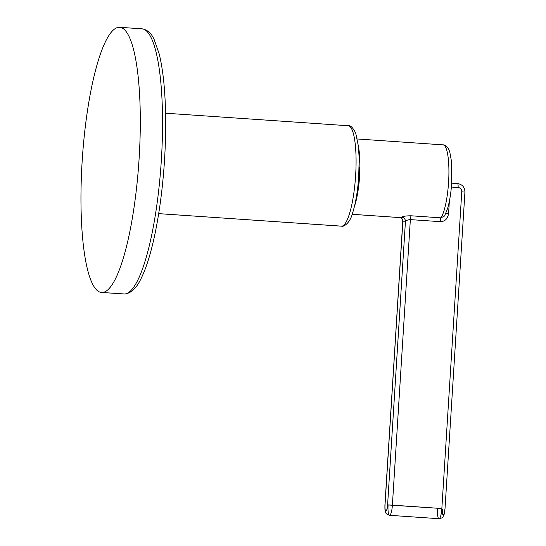 <?xml version="1.0" encoding="UTF-8"?>
<svg xmlns="http://www.w3.org/2000/svg" width="546" height="546" viewBox="0 0 546 546"><rect width="100%" height="100%" fill="white"/><g stroke="black" fill="none" stroke-linecap="round" stroke-linejoin="round"><path stroke-width="0.82" d="M102.293 292.479A132.896 28.324 -86.1 0 0 139.128 158.279A132.896 28.324 -86.1 0 0 118.973 27.3A132.896 28.324 -86.1 0 0 82.139 161.5A132.896 28.324 -86.1 0 0 102.293 292.479A132.896 28.324 -86.1 0 0 139.012 160.053A132.896 28.324 -86.1 0 0 119.738 27.307A132.896 28.324 -86.1 0 0 118.973 27.3A132.896 28.324 -86.1 0 0 82.255 159.725A132.896 28.324 -86.1 0 0 101.529 292.472A132.896 28.324 -86.1 0 0 102.293 292.479L124.536 294.007L102.293 292.479M119.738 27.307L141.98 28.829A132.896 28.324 93.9 0 1 161.254 161.582A132.896 28.324 93.9 0 1 124.536 294.007A132.896 28.324 93.9 0 1 123.778 294.001A132.896 28.324 -86.1 0 0 124.536 294.007A4.027 3.931 86.8 0 0 125.014 294.007A4.027 3.931 -93.2 0 1 124.536 294.007A132.896 28.324 -86.1 0 0 161.254 161.582A132.896 28.324 -86.1 0 0 141.98 28.829A132.896 28.324 -86.1 0 0 141.216 28.829M158.688 213.629L341.687 226.187A50.341 10.729 93.9 0 1 341.4 226.187A50.341 10.729 -86.1 0 0 341.687 226.187L158.688 213.629M165.581 113.206L348.293 125.744A50.341 10.729 93.9 0 1 355.596 176.03A50.341 10.729 93.9 0 1 341.687 226.187A50.341 10.729 -86.1 0 0 355.596 176.03A50.341 10.729 -86.1 0 0 348.293 125.744A50.341 10.729 -86.1 0 0 348.007 125.744M158.688 213.643L342.171 226.194A4.027 3.931 -93.2 0 1 341.687 226.187A4.027 3.931 86.8 0 0 342.171 226.194C342.663 226.836 349.768 224.426 352.716 212.619C355.651 203.18 357.637 191.441 358.681 177.395L359.179 158.565L358.435 146.389L355.739 133.183C352.866 127.552 350.389 125.075 348.293 125.744M359.166 167.09A34.234 7.296 93.9 0 1 357.821 186.718A34.234 7.296 93.9 0 0 359.166 167.09M354.463 206.347A37.756 8.047 -86.1 0 0 358.524 147.188A37.756 8.047 -86.1 0 1 354.463 206.347M388.07 505.384A10.067 2.143 -86.1 0 0 389.544 515.308A10.067 2.143 -86.1 0 0 392.39 505.139L387.599 504.92L405.439 221.389C406.436 220.331 408.074 219.738 410.353 219.608A4.027 0.86 -86.1 0 1 411.165 215.793A4.027 0.86 -86.1 0 0 410.353 219.608C408.074 219.738 406.436 220.331 405.439 221.389A41.783 8.907 93.9 0 1 402.846 221.54L385.012 505.064A6.04 1.29 -86.1 0 0 385.926 511.015A6.04 1.29 -86.1 0 0 387.599 504.92L405.439 221.389A4.027 3.877 54.8 0 0 401.638 217.151C402.955 216.271 406.128 215.813 411.165 215.793L440.997 217.84A4.027 0.86 93.9 0 0 440.185 221.656L410.353 219.608L440.185 221.656C444.833 221.656 447.631 218.946 448.58 213.52L445.877 213.295L448.58 213.52L449.344 201.351L448.58 213.52C447.631 218.946 444.833 221.656 440.185 221.656A4.027 0.86 93.9 0 1 440.997 217.84L444.424 216.066L440.997 217.84A37.756 8.047 -86.1 0 0 448.86 176.133A37.756 8.047 -86.1 0 0 443.079 144.867A37.756 8.047 93.9 0 1 448.86 176.133A37.756 8.047 93.9 0 1 440.997 217.84L411.165 215.793C406.128 215.813 402.955 216.271 401.638 217.151A37.756 8.047 93.9 0 1 400.443 217.615L352.15 214.298L400.443 217.615A37.756 8.047 93.9 0 1 400.225 217.615L401.119 217.895A4.027 3.904 -56.9 0 1 402.846 221.54A41.783 8.907 -86.1 0 0 405.439 221.389A4.027 3.877 54.8 0 0 401.638 217.151A37.756 8.047 93.9 0 1 400.443 217.615A37.756 8.047 93.9 0 1 400.225 217.615L352.143 214.312M401.119 217.895C401.494 217.451 402.04 218.577 402.771 221.266L385.012 505.064A6.04 1.29 -86.1 0 0 385.926 511.015A6.04 1.29 -86.1 0 0 387.599 504.92L441.85 508.531A10.067 2.143 93.9 0 1 438.998 518.7A10.067 2.143 -86.1 0 0 441.85 508.531L461.773 191.796A4.027 3.931 86.8 0 0 458.101 187.51L451.385 187.046L458.101 187.51A4.027 0.86 -86.1 0 0 457.514 183.538A4.027 0.86 93.9 0 1 458.101 187.51A4.027 3.931 86.8 0 1 461.773 191.796L464.933 192.096L461.773 191.796L441.85 508.531L392.39 505.139A10.067 2.143 93.9 0 1 389.544 515.308C387.1 514.496 385.865 513.649 385.838 512.762C385.094 510.599 384.841 511.268 384.916 505.084L402.846 221.54A4.027 3.904 -56.9 0 0 401.167 217.922M357.316 138.977L443.079 144.867A37.756 8.047 -86.1 0 0 442.867 144.867M437.53 508.776A10.067 2.143 -86.1 0 0 438.998 518.7C441.53 518.229 442.867 517.56 443.018 516.693C444.041 514.605 444.212 515.526 445.004 508.838L444.908 508.852A6.04 1.29 93.9 0 1 443.236 514.953A6.04 1.29 93.9 0 1 442.321 509.002M410.353 219.608L392.39 505.139L410.353 219.608M464.837 192.11L464.933 192.096C464.776 187.203 462.305 184.35 457.514 183.538L451.699 183.142L457.493 183.538A4.027 0.86 93.9 0 1 457.514 183.538A4.027 0.86 -86.1 0 0 457.493 183.538M141.98 28.829C147.27 29.675 151.303 33.169 154.074 39.312L159.111 53.644C161.275 62.224 162.92 72.591 164.046 84.739C166.182 108.702 166.237 135.422 164.203 164.892C162.182 192.847 158.627 218.038 153.542 240.465C150.778 252.498 147.741 262.687 144.424 271.048C140.083 281.265 135.333 292.281 125.014 294.007L101.529 292.472M444.737 215.574L447.624 208.408C449.631 201.474 450.982 193.12 451.685 183.333L451.59 161.957L449.767 151.918C447.904 147.017 445.673 144.67 443.079 144.867M438.998 518.7L389.544 515.308M464.933 192.096L445.004 508.838"/></g></svg>
